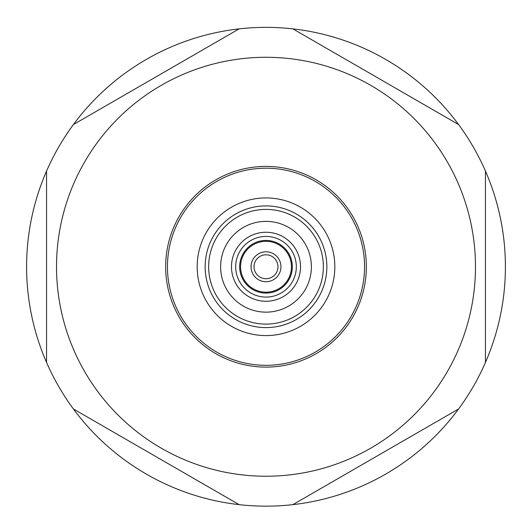 <?xml version="1.0" encoding="UTF-8"?>
<svg xmlns="http://www.w3.org/2000/svg" width="532" height="532" viewBox="0 0 532 532"><rect width="100%" height="100%" fill="white"/><g stroke="black" fill="none" stroke-linecap="round" stroke-linejoin="round"><path stroke-width="0.8" d="M266 205.911A60.848 60.848 0 0 0 205.153 266.758A60.848 60.848 0 0 0 266 327.606A60.848 60.848 0 0 0 326.848 266.758A60.848 60.848 0 0 0 266 205.911M485.45 171.078L485.45 362.432A239.4 239.4 0 0 0 292.866 28.868L458.584 124.548M292.866 28.868A239.4 239.4 0 0 0 73.416 124.548L239.134 28.868M73.416 124.548A239.4 239.4 0 0 0 46.55 362.432L46.55 171.078M46.55 362.432A239.4 239.4 0 0 0 239.134 504.642L73.416 408.968M239.134 504.642A239.4 239.4 0 0 0 458.584 408.968L292.866 504.642M458.584 408.968A239.4 239.4 0 0 0 485.45 362.432M56.525 266.758A209.475 209.475 0 0 0 266 476.233A209.475 209.475 0 0 0 475.475 266.758A209.475 209.475 0 0 0 266 57.283A209.475 209.475 0 0 0 56.525 266.758M165.651 266.758A100.349 100.349 0 0 0 266 367.107A100.349 100.349 0 0 0 366.349 266.758A100.349 100.349 0 0 0 266 166.41A100.349 100.349 0 0 0 165.651 266.758M364.553 266.758A98.553 98.553 0 0 0 266 168.205A98.553 98.553 0 0 0 167.447 266.758A98.553 98.553 0 0 0 266 365.311A98.553 98.553 0 0 0 364.553 266.758M208.644 266.758A57.356 57.356 0 0 1 266 209.402A57.356 57.356 0 0 1 323.356 266.758A57.356 57.356 0 0 1 266 324.114A57.356 57.356 0 0 1 208.644 266.758M311.386 266.758A45.386 45.386 0 0 1 266 312.144A45.386 45.386 0 0 1 220.614 266.758A45.386 45.386 0 0 1 266 221.372A45.386 45.386 0 0 1 311.386 266.758M300.514 266.758A34.514 34.514 0 0 0 266 232.245A34.514 34.514 0 0 0 231.487 266.758A34.514 34.514 0 0 0 266 301.272A34.514 34.514 0 0 0 300.514 266.758M235.676 266.758A30.324 30.324 0 0 0 266 297.082A30.324 30.324 0 0 0 296.324 266.758A30.324 30.324 0 0 0 266 236.434A30.324 30.324 0 0 0 235.676 266.758M239.666 266.758A26.334 26.334 0 0 1 266 240.424A26.334 26.334 0 0 1 292.334 266.758A26.334 26.334 0 0 1 266 293.092A26.334 26.334 0 0 1 239.666 266.758M240.564 266.758A25.436 25.436 0 0 0 266 292.194A25.436 25.436 0 0 0 291.436 266.758A25.436 25.436 0 0 0 266 241.322A25.436 25.436 0 0 0 240.564 266.758M251.038 266.758A14.963 14.963 0 0 0 266 281.721A14.963 14.963 0 0 0 280.963 266.758A14.963 14.963 0 0 0 266 251.796A14.963 14.963 0 0 0 251.038 266.758M254.03 266.758A11.97 11.97 0 0 1 266 254.788A11.97 11.97 0 0 1 277.97 266.758A11.97 11.97 0 0 1 266 278.728A11.97 11.97 0 0 1 254.03 266.758M334.828 266.758A68.828 68.828 0 0 0 266 197.931A68.828 68.828 0 0 0 197.173 266.758A68.828 68.828 0 0 0 266 335.586A68.828 68.828 0 0 0 334.828 266.758"/></g></svg>
